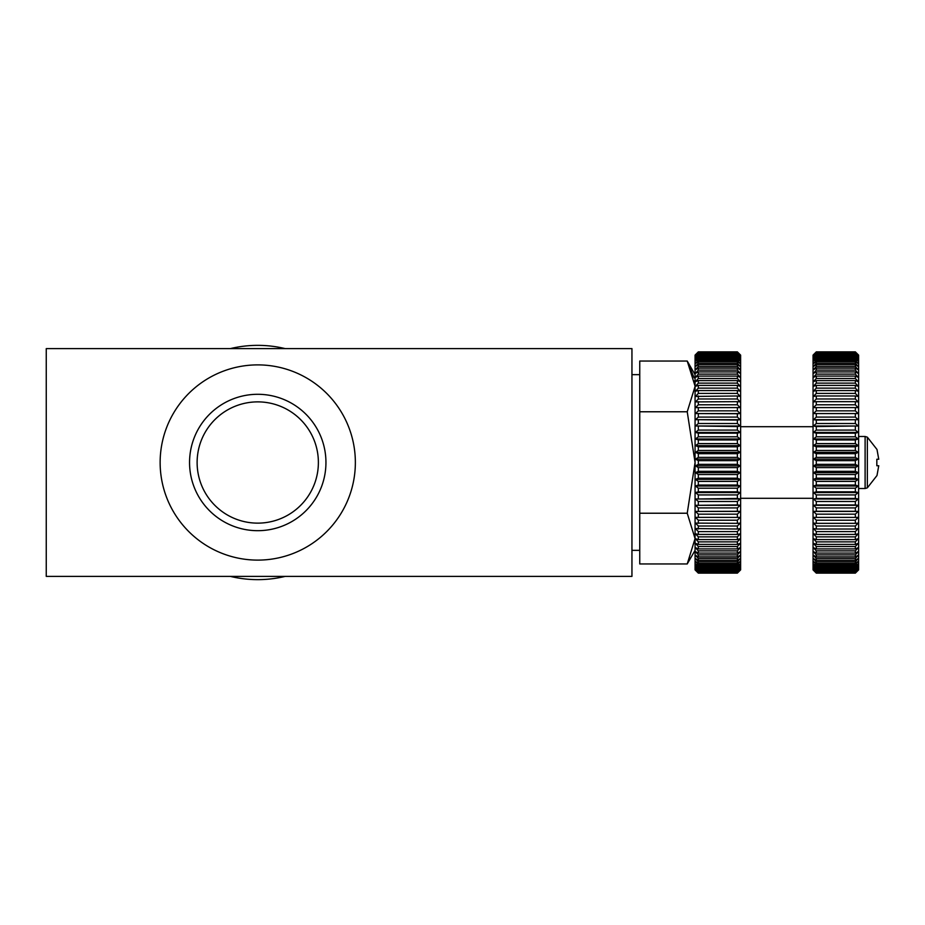 <?xml version="1.0" encoding="UTF-8"?>
<svg xmlns="http://www.w3.org/2000/svg" width="925" height="925" viewBox="0 0 925 925"><rect width="100%" height="100%" fill="white"/><g stroke="black" fill="none" stroke-linecap="round" stroke-linejoin="round"><path stroke-width="1.39" d="M858.608 436.473L865.106 436.473L865.106 488.527L867.349 487.833L876.993 475.519L878.75 465.749L876.831 465.749L876.831 459.251L878.75 459.251L876.993 449.481L867.349 437.167L865.106 436.473M876.993 449.481L878.75 459.251M876.831 459.251L876.831 465.749M858.169 413.556L855.347 410.839L855.347 407.59L858.169 407.624L855.347 404.792L855.347 401.658L858.169 401.901L855.347 398.987L855.347 395.981L858.169 396.42L855.347 393.414L855.347 390.558L858.169 391.206L855.347 388.13L855.347 385.424L858.169 386.268L855.347 383.135L855.347 380.591L858.169 381.632L855.347 378.452L855.347 376.082L858.169 377.308L855.347 374.105L855.347 371.919L858.169 373.33L855.347 370.092L855.347 368.115L858.169 369.699L855.347 366.462L855.347 364.67L858.169 366.439L855.347 363.201L855.347 361.617L858.169 363.56L855.347 360.334L855.347 358.969L858.169 361.062L855.347 357.871L855.347 356.726L858.169 358.969L855.347 355.824L855.347 354.899L858.169 357.281L855.347 354.194L855.347 353.5L858.169 356.009L855.347 352.529L858.169 355.165L855.347 351.986L858.169 354.738L855.347 351.87L858.608 355.119L858.608 569.881L855.347 573.13L816.301 573.13L813.052 569.881L813.052 355.119L816.301 351.87L813.48 354.738L816.301 351.986L813.48 355.165L816.301 352.529L813.48 356.009L816.301 353.5L813.48 357.281L816.301 354.899L813.48 358.969L816.301 356.726L816.301 357.871L813.48 361.062L816.301 358.969L816.301 360.334L813.48 363.56L816.301 361.617L816.301 363.201L813.48 366.439L816.301 364.67L816.301 366.462L813.48 369.699L816.301 368.115L816.301 370.092L813.48 373.33L816.301 371.919L816.301 374.105L813.48 377.308L816.301 376.082L816.301 378.452L813.48 381.632L816.301 380.591L816.301 383.135L813.48 386.268L816.301 385.424L816.301 388.13L813.48 391.206L816.301 390.558L816.301 393.414L813.48 396.42L816.301 395.981L816.301 398.987L813.48 401.901L816.301 401.658L816.301 404.792L813.48 407.624L816.301 407.59L816.301 410.839L813.48 413.556L858.169 413.556L813.48 413.556M816.301 573.13L813.48 570.262L816.301 573.014L813.48 569.835L816.301 572.471L813.48 568.991L816.301 571.5L813.48 567.719L816.301 570.101L813.48 566.031L816.301 568.274L816.301 567.129L813.48 563.938L816.301 566.031L816.301 564.666L813.48 561.44L816.301 563.383L816.301 561.799L813.48 558.561L816.301 560.33L816.301 558.538L813.48 555.301L816.301 556.885L816.301 554.908L813.48 551.67L816.301 553.081L816.301 550.895L813.48 547.692L816.301 548.918L816.301 546.548L813.48 543.368L816.301 544.409L816.301 541.865L813.48 538.732L816.301 539.576L816.301 536.87L813.48 533.794L816.301 534.442L816.301 531.586L813.48 528.58L816.301 529.019L816.301 526.013L813.48 523.099L816.301 523.342L816.301 520.208L813.48 517.376L816.301 517.41L816.301 514.161L813.48 511.444L816.301 511.271L816.301 507.917L813.48 505.316L816.301 504.946L816.301 501.5L813.48 499.014L816.301 498.448L816.301 494.921L813.48 492.574L816.301 491.811L816.301 488.215L813.48 486.018L816.301 485.047L816.301 481.405L813.48 479.37L816.301 478.202L816.301 474.525L813.48 472.64L816.301 471.299L816.301 467.599L813.48 465.888L816.301 464.35L816.301 460.65L813.48 459.112L816.301 457.401L816.301 453.701L813.48 452.36L816.301 450.475L816.301 446.798L813.48 445.63L816.301 443.595L816.301 439.953L813.48 438.982L816.301 436.785L816.301 433.189L813.48 432.426L816.301 430.079L816.301 426.552L813.48 425.986L816.301 423.5L816.301 420.054L813.48 419.684L816.301 417.083L816.301 413.729M813.48 465.888L858.169 465.888L855.347 464.35L855.347 460.65L816.301 460.65M858.169 465.888L855.347 467.599L816.301 467.599M813.48 472.64L858.169 472.64L855.347 471.299L855.347 467.599M858.169 472.64L855.347 474.525L816.301 474.525M813.48 479.37L858.169 479.37L855.347 478.202L855.347 474.525M858.169 479.37L855.347 481.405L816.301 481.405M813.48 486.018L858.169 486.018L855.347 485.047L855.347 481.405M858.169 486.018L855.347 488.215L816.301 488.215M813.48 492.574L858.169 492.574L855.347 491.811L855.347 488.215M858.169 492.574L855.347 494.921L816.301 494.921M813.48 499.014L858.169 499.014L855.347 498.448L855.347 494.921M858.169 499.014L855.347 501.5L816.301 501.5M813.48 505.316L858.169 505.316L855.347 504.946L855.347 501.5M858.169 505.316L855.347 507.917L816.301 507.917M813.48 511.444L858.169 511.444L855.347 511.271L855.347 507.917M858.169 511.444L855.347 514.161L816.301 514.161M855.347 573.13L858.169 570.262L855.347 573.014L858.169 569.835L855.347 572.471L858.169 568.991L855.347 571.5L858.169 567.719L855.347 570.101L858.169 566.031L855.347 568.274L855.347 567.129L858.169 563.938L855.347 566.031L855.347 564.666L858.169 561.44L855.347 563.383L855.347 561.799L858.169 558.561L855.347 560.33L855.347 558.538L858.169 555.301L855.347 556.885L855.347 554.908L858.169 551.67L855.347 553.081L855.347 550.895L858.169 547.692L855.347 548.918L855.347 546.548L858.169 543.368L855.347 544.409L855.347 541.865L858.169 538.732L855.347 539.576L855.347 536.87L858.169 533.794L855.347 534.442L855.347 531.586L858.169 528.58L855.347 529.019L855.347 526.013L858.169 523.099L855.347 523.342L855.347 520.208L858.169 517.376L855.347 517.41L855.347 514.161M813.48 419.684L858.169 419.684L855.347 417.083L855.347 413.729M858.169 419.684L816.301 420.054M813.48 425.986L858.169 425.986L855.347 423.5L855.347 420.054M858.169 425.986L816.301 426.552M813.48 432.426L858.169 432.426L855.347 430.079L855.347 426.552M858.169 432.426L855.347 433.189L816.301 433.189M813.48 438.982L858.169 438.982L855.347 436.785L855.347 433.189M858.169 438.982L855.347 439.953L816.301 439.953M813.48 445.63L858.169 445.63L855.347 443.595L855.347 439.953M858.169 445.63L855.347 446.798L816.301 446.798M813.48 452.36L858.169 452.36L855.347 450.475L855.347 446.798M858.169 452.36L855.347 453.701L816.301 453.701M813.48 459.112L858.169 459.112L855.347 457.401L855.347 453.701M858.169 459.112L855.347 460.65M855.347 573.118L816.301 573.118M855.347 573.014L816.301 573.014M855.347 572.783L816.301 572.783M855.347 572.471L816.301 572.471M855.347 572.008L816.301 572.008M855.347 571.5L816.301 571.5M855.347 570.806L816.301 570.806M855.347 570.101L816.301 570.101M855.347 569.176L816.301 569.176M855.347 568.274L816.301 568.274M855.347 567.129L816.301 567.129M855.347 566.031L816.301 566.031M855.347 564.666L816.301 564.666M855.347 563.383L816.301 563.383M855.347 561.799L816.301 561.799M855.347 560.33L816.301 560.33M855.347 558.538L816.301 558.538M855.347 556.885L816.301 556.885M855.347 554.908L816.301 554.908M855.347 553.081L816.301 553.081M855.347 550.895L816.301 550.895M855.347 548.918L816.301 548.918M855.347 546.548L816.301 546.548M855.347 544.409L816.301 544.409M855.347 541.865L816.301 541.865M855.347 539.576L816.301 539.576M855.347 536.87L816.301 536.87M855.347 534.442L816.301 534.442M855.347 531.586L816.301 531.586M855.347 529.019L816.301 529.019M855.347 526.013L816.301 526.013M855.347 523.342L816.301 523.342M855.347 520.208L816.301 520.208M855.347 517.41L816.301 517.41M855.347 511.271L816.301 511.271M855.347 504.946L816.301 504.946M855.347 498.448L816.301 498.448M855.347 491.811L816.301 491.811M855.347 485.047L816.301 485.047M855.347 478.202L816.301 478.202M855.347 471.299L816.301 471.299M855.347 464.35L816.301 464.35M855.347 457.401L816.301 457.401M855.347 450.475L816.301 450.475M855.347 443.595L816.301 443.595M855.347 436.785L816.301 436.785M855.347 430.079L816.301 430.079M855.347 423.5L816.301 423.5M855.347 417.083L816.301 417.083M855.347 410.839L816.301 410.839M855.347 407.59L816.301 407.59M855.347 404.792L816.301 404.792M855.347 401.658L816.301 401.658M855.347 398.987L816.301 398.987M855.347 395.981L816.301 395.981M855.347 393.414L816.301 393.414M855.347 390.558L816.301 390.558M855.347 388.13L816.301 388.13M855.347 385.424L816.301 385.424M855.347 383.135L816.301 383.135M855.347 380.591L816.301 380.591M855.347 378.452L816.301 378.452M855.347 376.082L816.301 376.082M855.347 374.105L816.301 374.105M855.347 371.919L816.301 371.919M855.347 370.092L816.301 370.092M855.347 368.115L816.301 368.115M855.347 366.462L816.301 366.462M855.347 364.67L816.301 364.67M855.347 363.201L816.301 363.201M855.347 361.617L816.301 361.617M855.347 360.334L816.301 360.334M855.347 358.969L816.301 358.969M855.347 357.871L816.301 357.871M855.347 356.726L816.301 356.726M855.347 355.824L816.301 355.824M855.347 354.899L816.301 354.899M855.347 354.194L816.301 354.194M855.347 353.5L816.301 353.5M855.347 352.992L816.301 352.992M855.347 352.529L816.301 352.529M855.347 352.217L816.301 352.217M855.347 351.986L816.301 351.986M855.347 351.882L816.301 351.882M639.753 550.352L631.948 550.352M695.068 386.419L687.229 411.775L639.753 411.775L639.753 361.051L687.229 361.051L695.068 386.164M694.814 382.002L694.652 380.753M694.108 377.828L687.229 361.051L695.068 374.648M687.229 411.775L695.068 462.488L687.229 513.225L695.068 538.581L687.229 563.949L690.281 558.122M639.753 411.775L639.753 513.225L687.229 513.225M639.753 513.225L639.753 563.949L687.229 563.949L695.068 550.352M285.166 348.609A117.14 117.14 0 0 0 230.337 348.609M230.337 576.391A117.14 117.14 0 0 0 285.166 576.391M257.751 401.878A60.622 60.622 0 0 1 310.257 492.817A60.622 60.622 0 0 1 205.246 492.817A60.622 60.622 0 0 1 257.751 401.878M257.751 560.111A97.611 97.611 0 0 1 173.218 413.695A97.611 97.611 0 0 1 342.285 413.695A97.611 97.611 0 0 1 257.751 560.111M631.948 348.609L46.25 348.609L46.25 576.391L631.948 576.391L631.948 348.609M257.751 394.293A68.207 68.207 0 0 1 316.812 496.598A68.207 68.207 0 0 1 198.69 496.598A68.207 68.207 0 0 1 257.751 394.293M698.329 351.87L737.375 351.882L698.329 351.87L695.068 355.119L695.068 569.881L698.329 573.13L737.375 573.13L740.197 570.262L737.375 573.014L698.329 573.014L695.507 570.262L698.329 573.118L737.375 573.118M698.329 351.882L695.507 354.738L698.329 351.986L737.375 352.217L698.329 352.217L695.507 355.165L698.329 352.529L737.375 352.992L698.329 352.992L695.507 356.009L698.329 353.5L737.375 353.5L737.375 354.194L698.329 354.194L695.507 357.281L698.329 354.899L737.375 354.899L737.375 355.824L698.329 355.824L695.507 358.969L698.329 356.726L737.375 356.726L737.375 357.871L698.329 357.871L695.507 361.062L698.329 358.969L737.375 358.969L737.375 360.334L698.329 360.334L695.507 363.56L698.329 361.617L737.375 361.617L737.375 363.201L698.329 363.201L695.507 366.439L698.329 364.67L737.375 364.67L737.375 366.462L698.329 366.462L695.507 369.699L698.329 368.115L737.375 368.115L737.375 370.092L698.329 370.092L695.507 373.33L698.329 371.919L737.375 371.919L737.375 374.105L698.329 374.105L695.507 377.308L698.329 376.082L737.375 376.082L737.375 378.452L698.329 378.452L695.507 381.632L698.329 380.591L737.375 380.591L737.375 383.135L698.329 383.135L695.507 386.268L698.329 385.424L737.375 385.424L737.375 388.13L698.329 388.13L695.507 391.206L698.329 390.558L737.375 390.558L737.375 393.414L698.329 393.414L695.507 396.42L737.375 395.981L737.375 398.987L698.329 398.987L695.507 401.901L737.375 401.658L737.375 404.792L698.329 404.792L695.507 407.624L737.375 407.59L737.375 410.839L698.329 410.839L695.507 413.556L737.375 413.729L737.375 417.083L698.329 417.083L695.507 419.684L737.375 420.054L737.375 423.5L698.329 423.5L695.507 425.986L737.375 426.552L737.375 430.079L698.329 430.079L695.507 432.426L698.329 433.189L737.375 433.189L737.375 436.785L698.329 436.785L695.507 438.982L698.329 439.953L737.375 439.953L737.375 443.595L698.329 443.595L695.507 445.63L698.329 446.798L737.375 446.798L737.375 450.475L698.329 450.475L695.507 452.36L698.329 453.701L737.375 453.701L737.375 457.401L698.329 457.401L695.507 459.112L698.329 460.65L737.375 460.65L737.375 464.35L698.329 464.35L695.507 465.888L698.329 467.599L737.375 467.599L737.375 471.299L698.329 471.299L695.507 472.64L698.329 474.525L737.375 474.525L737.375 478.202L698.329 478.202L695.507 479.37L698.329 481.405L737.375 481.405L737.375 485.047L698.329 485.047L695.507 486.018L698.329 488.215L737.375 488.215L737.375 491.811L698.329 491.811L695.507 492.574L698.329 494.921L737.375 494.921L737.375 498.448L695.507 499.014L698.329 501.5L737.375 501.5L737.375 504.946L695.507 505.316L698.329 507.917L737.375 507.917L737.375 511.271L695.507 511.444L698.329 514.161L737.375 514.161L737.375 517.41L695.507 517.376L698.329 520.208L737.375 520.208L737.375 523.342L695.507 523.099L698.329 526.013L737.375 526.013L737.375 529.019L695.507 528.58L698.329 531.586L737.375 531.586L737.375 534.442L698.329 534.442L695.507 533.794L698.329 536.87L737.375 536.87L737.375 539.576L698.329 539.576L695.507 538.732L698.329 541.865L737.375 541.865L737.375 544.409L698.329 544.409L695.507 543.368L698.329 546.548L737.375 546.548L737.375 548.918L698.329 548.918L695.507 547.692L698.329 550.895L737.375 550.895L737.375 553.081L698.329 553.081L695.507 551.67L698.329 554.908L737.375 554.908L737.375 556.885L698.329 556.885L695.507 555.301L698.329 558.538L737.375 558.538L737.375 560.33L698.329 560.33L695.507 558.561L698.329 561.799L737.375 561.799L737.375 563.383L698.329 563.383L695.507 561.44L698.329 564.666L737.375 564.666L737.375 566.031L698.329 566.031L695.507 563.938L698.329 567.129L737.375 567.129L737.375 568.274L698.329 568.274L695.507 566.031L698.329 569.176L737.375 569.176L737.375 570.101L698.329 570.101L695.507 567.719L698.329 570.806L737.375 570.806L737.375 571.5L698.329 571.5L695.507 568.991L698.329 572.008L737.375 572.471L698.329 572.471L695.507 569.835L698.329 572.783L737.375 573.014M698.329 353.5L698.329 354.194M698.329 354.899L698.329 355.824M698.329 356.726L698.329 357.871M698.329 358.969L698.329 360.334M698.329 361.617L698.329 363.201M698.329 364.67L698.329 366.462M698.329 368.115L698.329 370.092M698.329 371.919L698.329 374.105M698.329 376.082L698.329 378.452M698.329 380.591L698.329 383.135M698.329 385.424L698.329 388.13M698.329 390.558L698.329 393.414M698.329 395.981L698.329 398.987M698.329 401.658L698.329 404.792M698.329 407.59L698.329 410.839M698.329 413.729L698.329 417.083M698.329 420.054L698.329 423.5M698.329 426.552L698.329 430.079M698.329 433.189L698.329 436.785M698.329 439.953L698.329 443.595M698.329 446.798L698.329 450.475M698.329 453.701L698.329 457.401M698.329 460.65L698.329 464.35M698.329 467.599L698.329 471.299M698.329 474.525L698.329 478.202M698.329 481.405L698.329 485.047M698.329 488.215L698.329 491.811M698.329 494.921L698.329 498.448M698.329 501.5L698.329 504.946M698.329 507.917L698.329 511.271M698.329 514.161L698.329 517.41M698.329 520.208L698.329 523.342M698.329 526.013L698.329 529.019M698.329 531.586L698.329 534.442M698.329 536.87L698.329 539.576M698.329 541.865L698.329 544.409M698.329 546.548L698.329 548.918M698.329 550.895L698.329 553.081M698.329 554.908L698.329 556.885M698.329 558.538L698.329 560.33M698.329 561.799L698.329 563.383M698.329 564.666L698.329 566.031M698.329 567.129L698.329 568.274M698.329 569.176L698.329 570.101M698.329 570.806L698.329 571.5M737.375 351.87L740.624 355.119L740.624 569.881L737.375 573.13M737.375 351.986L740.197 354.738L737.375 351.882M737.375 352.529L740.197 355.165L737.375 352.217M737.375 353.5L740.197 356.009L737.375 352.992M737.375 354.899L740.197 357.281L737.375 354.194M737.375 356.726L740.197 358.969L737.375 355.824M737.375 358.969L740.197 361.062L737.375 357.871M737.375 361.617L740.197 363.56L737.375 360.334M737.375 364.67L740.197 366.439L737.375 363.201M737.375 368.115L740.197 369.699L737.375 366.462M737.375 371.919L740.197 373.33L737.375 370.092M737.375 376.082L740.197 377.308L737.375 374.105M737.375 380.591L740.197 381.632L737.375 378.452M737.375 385.424L740.197 386.268L737.375 383.135M737.375 390.558L740.197 391.206L737.375 388.13M737.375 395.981L740.197 396.42L737.375 393.414M737.375 401.658L740.197 401.901L737.375 398.987M737.375 407.59L740.197 407.624L737.375 404.792M737.375 413.729L740.197 413.556L737.375 410.839M737.375 420.054L740.197 419.684L737.375 417.083M737.375 426.552L740.197 425.986L737.375 423.5M737.375 433.189L740.197 432.426L737.375 430.079M737.375 439.953L740.197 438.982L737.375 436.785M737.375 446.798L740.197 445.63L737.375 443.595M737.375 453.701L740.197 452.36L737.375 450.475M737.375 460.65L740.197 459.112L737.375 457.401M737.375 467.599L740.197 465.888L737.375 464.35M737.375 474.525L740.197 472.64L737.375 471.299M737.375 481.405L740.197 479.37L737.375 478.202M737.375 488.215L740.197 486.018L737.375 485.047M737.375 494.921L740.197 492.574L737.375 491.811M737.375 501.5L740.197 499.014L737.375 498.448M737.375 507.917L740.197 505.316L737.375 504.946M737.375 514.161L740.197 511.444L737.375 511.271M737.375 520.208L740.197 517.376L737.375 517.41M737.375 526.013L740.197 523.099L737.375 523.342M737.375 531.586L740.197 528.58L737.375 529.019M737.375 536.87L740.197 533.794L737.375 534.442M737.375 541.865L740.197 538.732L737.375 539.576M737.375 546.548L740.197 543.368L737.375 544.409M737.375 550.895L740.197 547.692L737.375 548.918M737.375 554.908L740.197 551.67L737.375 553.081M737.375 558.538L740.197 555.301L737.375 556.885M737.375 561.799L740.197 558.561L737.375 560.33M737.375 564.666L740.197 561.44L737.375 563.383M737.375 567.129L740.197 563.938L737.375 566.031M737.375 569.176L740.197 566.031L737.375 568.274M737.375 570.806L740.197 567.719L737.375 570.101M737.375 572.008L740.197 568.991L737.375 571.5M737.375 572.783L740.197 569.835L737.375 572.471M740.197 511.444L695.507 511.444M740.197 505.316L695.507 505.316M740.197 499.014L695.507 499.014M740.197 492.574L695.507 492.574M740.197 486.018L695.507 486.018M740.197 479.37L695.507 479.37M740.197 472.64L695.507 472.64M740.197 465.888L695.507 465.888M740.197 459.112L695.507 459.112M740.197 452.36L695.507 452.36M740.197 445.63L695.507 445.63M740.197 438.982L695.507 438.982M740.197 432.426L695.507 432.426M740.197 425.986L695.507 425.986M740.197 419.684L695.507 419.684M740.197 413.556L695.507 413.556M740.624 426.703L813.052 426.703M867.349 437.167L867.349 487.833M858.608 488.527L865.106 488.527M855.347 351.87L816.301 351.87M639.753 374.648L631.948 374.648M740.624 498.297L813.052 498.297"/></g></svg>
